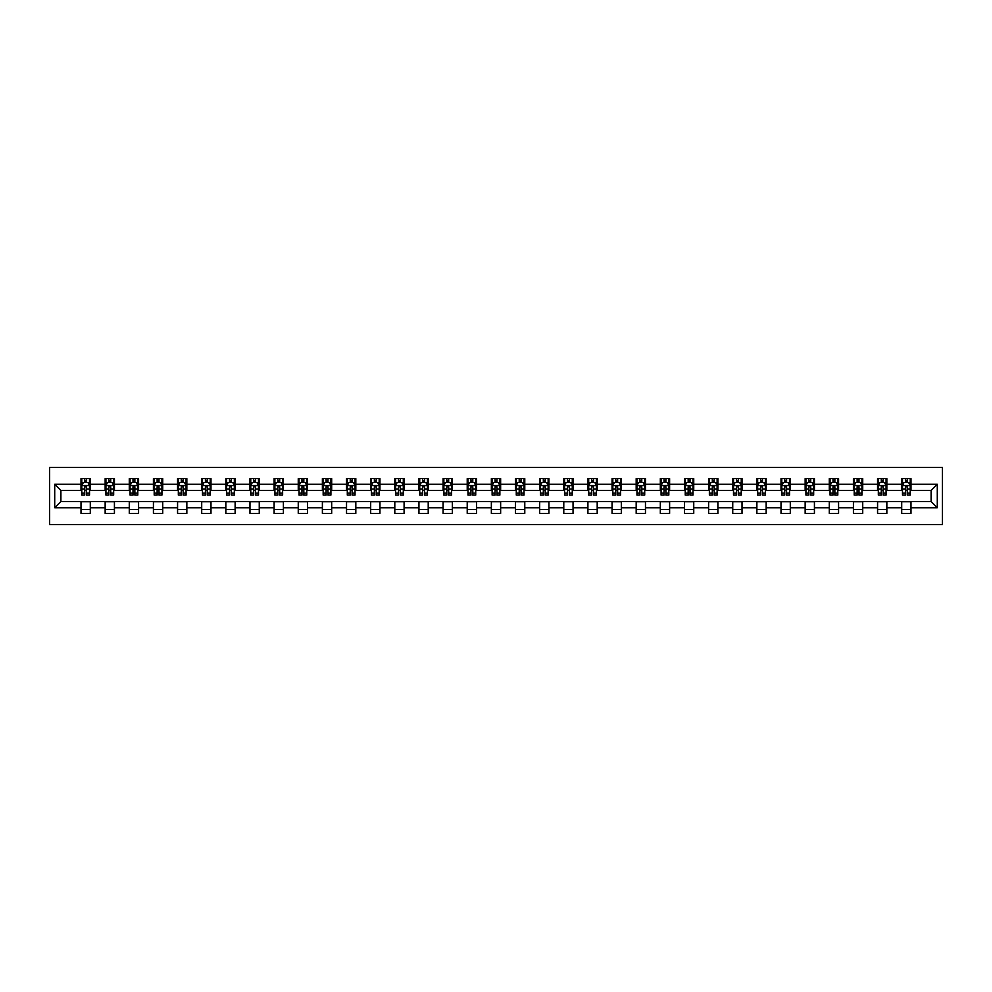 <?xml version="1.0" encoding="UTF-8"?>
<svg xmlns="http://www.w3.org/2000/svg" width="992" height="992" viewBox="0 0 992 992"><rect width="100%" height="100%" fill="white"/><g stroke="black" fill="none" stroke-linecap="round" stroke-linejoin="round"><path stroke-width="1.49" d="M49.6 524.619L942.4 524.619L942.4 467.381L49.6 467.381L49.6 524.619M910.991 484.245L910.991 478.59L901.703 478.59L901.703 484.245L886.848 484.245L886.848 478.59L877.573 478.59L877.573 484.245L862.718 484.245L862.718 478.59L853.43 478.59L853.43 484.245L838.575 484.245L838.575 478.59L829.287 478.59L829.287 484.245L814.432 484.245L814.432 478.59L805.157 478.59L805.157 484.245L790.302 484.245L790.302 478.59L781.014 478.59L781.014 484.245L766.159 484.245L766.159 478.59L756.871 478.59L756.871 484.245L742.028 484.245L742.028 478.59L732.741 478.59L732.741 484.245L717.886 484.245L717.886 478.59L708.598 478.59L708.598 484.245L693.743 484.245L693.743 478.59L684.468 478.59L684.468 484.245L669.612 484.245L669.612 478.59L660.325 478.59L660.325 484.245L645.47 484.245L645.47 478.59L636.182 478.59L636.182 484.245L621.327 484.245L621.327 478.59L612.052 478.59L612.052 484.245L597.196 484.245L597.196 478.59L587.909 478.59L587.909 484.245L573.054 484.245L573.054 478.59L563.778 478.59L563.778 484.245L548.923 484.245L548.923 478.59L539.636 478.59L539.636 484.245L524.78 484.245L524.78 478.59L515.493 478.59L515.493 484.245L500.638 484.245L500.638 478.59L491.362 478.59L491.362 484.245L476.507 484.245L476.507 478.59L467.22 478.59L467.22 484.245L452.364 484.245L452.364 478.59L443.077 478.59L443.077 484.245L428.222 484.245L428.222 478.59L418.946 478.59L418.946 484.245L404.091 484.245L404.091 478.59L394.804 478.59L394.804 484.245L379.948 484.245L379.948 478.59L370.673 478.59L370.673 484.245L355.818 484.245L355.818 478.59L346.53 478.59L346.53 484.245L331.675 484.245L331.675 478.59L322.388 478.59L322.388 484.245L307.532 484.245L307.532 478.59L298.257 478.59L298.257 484.245L283.402 484.245L283.402 478.59L274.114 478.59L274.114 484.245L259.259 484.245L259.259 478.59L249.972 478.59L249.972 484.245L235.129 484.245L235.129 478.59L225.841 478.59L225.841 484.245L210.986 484.245L210.986 478.59L201.698 478.59L201.698 484.245L186.843 484.245L186.843 478.59L177.568 478.59L177.568 484.245L162.713 484.245L162.713 478.59L153.425 478.59L153.425 484.245L138.57 484.245L138.57 478.59L129.282 478.59L129.282 484.245L114.427 484.245L114.427 478.59L105.152 478.59L105.152 484.245L90.297 484.245L90.297 478.59L81.009 478.59L81.009 484.245L54.709 484.245L54.709 507.755L60.896 501.568L81.009 501.568L81.009 513.41L90.297 513.41L90.297 501.568L105.152 501.568L105.152 513.41L114.427 513.41L114.427 501.568L129.282 501.568L129.282 513.41L138.57 513.41L138.57 501.568L153.425 501.568L153.425 513.41L162.713 513.41L162.713 501.568L177.568 501.568L177.568 513.41L186.843 513.41L186.843 501.568L201.698 501.568L201.698 513.41L210.986 513.41L210.986 501.568L225.841 501.568L225.841 513.41L235.129 513.41L235.129 501.568L249.972 501.568L249.972 513.41L259.259 513.41L259.259 501.568L274.114 501.568L274.114 513.41L283.402 513.41L283.402 501.568L298.257 501.568L298.257 513.41L307.532 513.41L307.532 501.568L322.388 501.568L322.388 513.41L331.675 513.41L331.675 501.568L346.53 501.568L346.53 513.41L355.818 513.41L355.818 501.568L370.673 501.568L370.673 513.41L379.948 513.41L379.948 501.568L394.804 501.568L394.804 513.41L404.091 513.41L404.091 501.568L418.946 501.568L418.946 513.41L428.222 513.41L428.222 501.568L443.077 501.568L443.077 513.41L452.364 513.41L452.364 501.568L467.22 501.568L467.22 513.41L476.507 513.41L476.507 501.568L491.362 501.568L491.362 513.41L500.638 513.41L500.638 501.568L515.493 501.568L515.493 513.41L524.78 513.41L524.78 501.568L539.636 501.568L539.636 513.41L548.923 513.41L548.923 501.568L563.778 501.568L563.778 513.41L573.054 513.41L573.054 501.568L587.909 501.568L587.909 513.41L597.196 513.41L597.196 501.568L612.052 501.568L612.052 513.41L621.327 513.41L621.327 501.568L636.182 501.568L636.182 513.41L645.47 513.41L645.47 501.568L660.325 501.568L660.325 513.41L669.612 513.41L669.612 501.568L684.468 501.568L684.468 513.41L693.743 513.41L693.743 501.568L708.598 501.568L708.598 513.41L717.886 513.41L717.886 501.568L732.741 501.568L732.741 513.41L742.028 513.41L742.028 501.568L756.871 501.568L756.871 513.41L766.159 513.41L766.159 501.568L781.014 501.568L781.014 513.41L790.302 513.41L790.302 501.568L805.157 501.568L805.157 513.41L814.432 513.41L814.432 501.568L829.287 501.568L829.287 513.41L838.575 513.41L838.575 501.568L853.43 501.568L853.43 513.41L862.718 513.41L862.718 501.568L877.573 501.568L877.573 513.41L886.848 513.41L886.848 501.568L901.703 501.568L901.703 513.41L910.991 513.41L910.991 501.568L931.104 501.568L931.104 490.432L910.991 490.432L910.991 484.245L937.291 484.245L937.291 507.755L910.991 507.755M901.703 507.755L886.848 507.755M877.573 507.755L862.718 507.755M853.43 507.755L838.575 507.755M829.287 507.755L814.432 507.755M805.157 507.755L790.302 507.755M781.014 507.755L766.159 507.755M756.871 507.755L742.028 507.755M732.741 507.755L717.886 507.755M708.598 507.755L693.743 507.755M684.468 507.755L669.612 507.755M660.325 507.755L645.47 507.755M636.182 507.755L621.327 507.755M612.052 507.755L597.196 507.755M587.909 507.755L573.054 507.755M563.778 507.755L548.923 507.755M539.636 507.755L524.78 507.755M515.493 507.755L500.638 507.755M491.362 507.755L476.507 507.755M467.22 507.755L452.364 507.755M443.077 507.755L428.222 507.755M418.946 507.755L404.091 507.755M394.804 507.755L379.948 507.755M370.673 507.755L355.818 507.755M346.53 507.755L331.675 507.755M322.388 507.755L307.532 507.755M298.257 507.755L283.402 507.755M274.114 507.755L259.259 507.755M249.972 507.755L235.129 507.755M225.841 507.755L210.986 507.755M201.698 507.755L186.843 507.755M177.568 507.755L162.713 507.755M153.425 507.755L138.57 507.755M129.282 507.755L114.427 507.755M105.152 507.755L90.297 507.755M81.009 507.755L54.709 507.755M901.703 484.245L901.703 490.432L886.848 490.432L886.848 484.245M877.573 484.245L877.573 490.432L862.718 490.432L862.718 484.245M853.43 484.245L853.43 490.432L838.575 490.432L838.575 484.245M829.287 484.245L829.287 490.432L814.432 490.432L814.432 484.245M805.157 484.245L805.157 490.432L790.302 490.432L790.302 484.245M781.014 484.245L781.014 490.432L766.159 490.432L766.159 484.245M756.871 484.245L756.871 490.432L742.028 490.432L742.028 484.245M732.741 484.245L732.741 490.432L717.886 490.432L717.886 484.245M708.598 484.245L708.598 490.432L693.743 490.432L693.743 484.245M684.468 484.245L684.468 490.432L669.612 490.432L669.612 484.245M660.325 484.245L660.325 490.432L645.47 490.432L645.47 484.245M636.182 484.245L636.182 490.432L621.327 490.432L621.327 484.245M612.052 484.245L612.052 490.432L597.196 490.432L597.196 484.245M587.909 484.245L587.909 490.432L573.054 490.432L573.054 484.245M563.778 484.245L563.778 490.432L548.923 490.432L548.923 484.245M539.636 484.245L539.636 490.432L524.78 490.432L524.78 484.245M515.493 484.245L515.493 490.432L500.638 490.432L500.638 484.245M491.362 484.245L491.362 490.432L476.507 490.432L476.507 484.245M467.22 484.245L467.22 490.432L452.364 490.432L452.364 484.245M443.077 484.245L443.077 490.432L428.222 490.432L428.222 484.245M418.946 484.245L418.946 490.432L404.091 490.432L404.091 484.245M394.804 484.245L394.804 490.432L379.948 490.432L379.948 484.245M370.673 484.245L370.673 490.432L355.818 490.432L355.818 484.245M346.53 484.245L346.53 490.432L331.675 490.432L331.675 484.245M322.388 484.245L322.388 490.432L307.532 490.432L307.532 484.245M298.257 484.245L298.257 490.432L283.402 490.432L283.402 484.245M274.114 484.245L274.114 490.432L259.259 490.432L259.259 484.245M249.972 484.245L249.972 490.432L235.129 490.432L235.129 484.245M225.841 484.245L225.841 490.432L210.986 490.432L210.986 484.245M201.698 484.245L201.698 490.432L186.843 490.432L186.843 484.245M177.568 484.245L177.568 490.432L162.713 490.432L162.713 484.245M153.425 484.245L153.425 490.432L138.57 490.432L138.57 484.245M129.282 484.245L129.282 490.432L114.427 490.432L114.427 484.245M105.152 484.245L105.152 490.432L90.297 490.432L90.297 484.245M81.009 484.245L81.009 490.432L60.896 490.432L54.709 484.245M60.896 490.432L60.896 501.568M937.291 507.755L931.104 501.568M931.104 490.432L937.291 484.245M81.009 482.459L81.778 482.459M84.729 482.459L86.577 482.459M89.516 482.459L90.297 482.459M81.009 490.271L81.778 490.271M84.729 490.271L86.577 490.271M89.516 490.271L90.297 490.271M81.009 501.729L90.297 501.729M81.009 509.541L90.297 509.541M105.152 501.729L114.427 501.729M105.152 509.541L114.427 509.541M105.152 482.459L105.921 482.459M108.86 482.459L110.72 482.459M113.658 482.459L114.427 482.459M105.152 490.271L105.921 490.271M108.86 490.271L110.72 490.271M113.658 490.271L114.427 490.271M129.282 501.729L138.57 501.729M129.282 509.541L138.57 509.541M129.282 482.459L130.064 482.459M133.002 482.459L134.862 482.459M137.801 482.459L138.57 482.459M129.282 490.271L130.064 490.271M133.002 490.271L134.862 490.271M137.801 490.271L138.57 490.271M153.425 501.729L162.713 501.729M153.425 509.541L162.713 509.541M153.425 482.459L154.194 482.459M157.133 482.459L158.993 482.459M161.932 482.459L162.713 482.459M153.425 490.271L154.194 490.271M157.133 490.271L158.993 490.271M161.932 490.271L162.713 490.271M177.568 501.729L186.843 501.729M177.568 509.541L186.843 509.541M177.568 482.459L178.337 482.459M181.276 482.459L183.136 482.459M186.074 482.459L186.843 482.459M177.568 490.271L178.337 490.271M181.276 490.271L183.136 490.271M186.074 490.271L186.843 490.271M201.698 501.729L210.986 501.729M201.698 509.541L210.986 509.541M201.698 482.459L202.48 482.459M205.418 482.459L207.266 482.459M210.217 482.459L210.986 482.459M201.698 490.271L202.48 490.271M205.418 490.271L207.266 490.271M210.217 490.271L210.986 490.271M225.841 501.729L235.129 501.729M225.841 509.541L235.129 509.541M225.841 482.459L226.61 482.459M229.549 482.459L231.409 482.459M234.348 482.459L235.129 482.459M225.841 490.271L226.61 490.271M229.549 490.271L231.409 490.271M234.348 490.271L235.129 490.271M249.972 501.729L259.259 501.729M249.972 509.541L259.259 509.541M249.972 482.459L250.753 482.459M253.692 482.459L255.552 482.459M258.49 482.459L259.259 482.459M249.972 490.271L250.753 490.271M253.692 490.271L255.552 490.271M258.49 490.271L259.259 490.271M274.114 501.729L283.402 501.729M274.114 509.541L283.402 509.541M274.114 482.459L274.883 482.459M277.834 482.459L279.682 482.459M282.621 482.459L283.402 482.459M274.114 490.271L274.883 490.271M277.834 490.271L279.682 490.271M282.621 490.271L283.402 490.271M298.257 501.729L307.532 501.729M298.257 509.541L307.532 509.541M298.257 482.459L299.026 482.459M301.965 482.459L303.825 482.459M306.764 482.459L307.532 482.459M298.257 490.271L299.026 490.271M301.965 490.271L303.825 490.271M306.764 490.271L307.532 490.271M322.388 501.729L331.675 501.729M322.388 509.541L331.675 509.541M322.388 482.459L323.169 482.459M326.108 482.459L327.968 482.459M330.906 482.459L331.675 482.459M322.388 490.271L323.169 490.271M326.108 490.271L327.968 490.271M330.906 490.271L331.675 490.271M346.53 501.729L355.818 501.729M346.53 509.541L355.818 509.541M346.53 482.459L347.299 482.459M350.238 482.459L352.098 482.459M355.037 482.459L355.818 482.459M346.53 490.271L347.299 490.271M350.238 490.271L352.098 490.271M355.037 490.271L355.818 490.271M370.673 501.729L379.948 501.729M370.673 509.541L379.948 509.541M370.673 482.459L371.442 482.459M374.381 482.459L376.241 482.459M379.18 482.459L379.948 482.459M370.673 490.271L371.442 490.271M374.381 490.271L376.241 490.271M379.18 490.271L379.948 490.271M394.804 501.729L404.091 501.729M394.804 509.541L404.091 509.541M394.804 482.459L395.585 482.459M398.524 482.459L400.371 482.459M403.31 482.459L404.091 482.459M394.804 490.271L395.585 490.271M398.524 490.271L400.371 490.271M403.31 490.271L404.091 490.271M418.946 501.729L428.222 501.729M418.946 509.541L428.222 509.541M418.946 482.459L419.715 482.459M422.654 482.459L424.514 482.459M427.453 482.459L428.222 482.459M418.946 490.271L419.715 490.271M422.654 490.271L424.514 490.271M427.453 490.271L428.222 490.271M443.077 501.729L452.364 501.729M443.077 509.541L452.364 509.541M443.077 482.459L443.858 482.459M446.797 482.459L448.657 482.459M451.596 482.459L452.364 482.459M443.077 490.271L443.858 490.271M446.797 490.271L448.657 490.271M451.596 490.271L452.364 490.271M467.22 501.729L476.507 501.729M467.22 509.541L476.507 509.541M467.22 482.459L467.988 482.459M470.94 482.459L472.787 482.459M475.726 482.459L476.507 482.459M467.22 490.271L467.988 490.271M470.94 490.271L472.787 490.271M475.726 490.271L476.507 490.271M491.362 501.729L500.638 501.729M491.362 509.541L500.638 509.541M491.362 482.459L492.131 482.459M495.07 482.459L496.93 482.459M499.869 482.459L500.638 482.459M491.362 490.271L492.131 490.271M495.07 490.271L496.93 490.271M499.869 490.271L500.638 490.271M515.493 501.729L524.78 501.729M515.493 509.541L524.78 509.541M515.493 482.459L516.274 482.459M519.213 482.459L521.06 482.459M524.012 482.459L524.78 482.459M515.493 490.271L516.274 490.271M519.213 490.271L521.06 490.271M524.012 490.271L524.78 490.271M539.636 501.729L548.923 501.729M539.636 509.541L548.923 509.541M539.636 482.459L540.404 482.459M543.343 482.459L545.203 482.459M548.142 482.459L548.923 482.459M539.636 490.271L540.404 490.271M543.343 490.271L545.203 490.271M548.142 490.271L548.923 490.271M563.778 501.729L573.054 501.729M563.778 509.541L573.054 509.541M563.778 482.459L564.547 482.459M567.486 482.459L569.346 482.459M572.285 482.459L573.054 482.459M563.778 490.271L564.547 490.271M567.486 490.271L569.346 490.271M572.285 490.271L573.054 490.271M587.909 501.729L597.196 501.729M587.909 509.541L597.196 509.541M587.909 482.459L588.69 482.459M591.629 482.459L593.476 482.459M596.415 482.459L597.196 482.459M587.909 490.271L588.69 490.271M591.629 490.271L593.476 490.271M596.415 490.271L597.196 490.271M612.052 501.729L621.327 501.729M612.052 509.541L621.327 509.541M612.052 482.459L612.82 482.459M615.759 482.459L617.619 482.459M620.558 482.459L621.327 482.459M612.052 490.271L612.82 490.271M615.759 490.271L617.619 490.271M620.558 490.271L621.327 490.271M636.182 501.729L645.47 501.729M636.182 509.541L645.47 509.541M636.182 482.459L636.963 482.459M639.902 482.459L641.762 482.459M644.701 482.459L645.47 482.459M636.182 490.271L636.963 490.271M639.902 490.271L641.762 490.271M644.701 490.271L645.47 490.271M660.325 501.729L669.612 501.729M660.325 509.541L669.612 509.541M660.325 482.459L661.094 482.459M664.032 482.459L665.892 482.459M668.831 482.459L669.612 482.459M660.325 490.271L661.094 490.271M664.032 490.271L665.892 490.271M668.831 490.271L669.612 490.271M684.468 501.729L693.743 501.729M684.468 509.541L693.743 509.541M684.468 482.459L685.236 482.459M688.175 482.459L690.035 482.459M692.974 482.459L693.743 482.459M684.468 490.271L685.236 490.271M688.175 490.271L690.035 490.271M692.974 490.271L693.743 490.271M708.598 501.729L717.886 501.729M708.598 509.541L717.886 509.541M708.598 482.459L709.379 482.459M712.318 482.459L714.166 482.459M717.117 482.459L717.886 482.459M708.598 490.271L709.379 490.271M712.318 490.271L714.166 490.271M717.117 490.271L717.886 490.271M732.741 501.729L742.028 501.729M732.741 509.541L742.028 509.541M732.741 482.459L733.51 482.459M736.448 482.459L738.308 482.459M741.247 482.459L742.028 482.459M732.741 490.271L733.51 490.271M736.448 490.271L738.308 490.271M741.247 490.271L742.028 490.271M756.871 501.729L766.159 501.729M756.871 509.541L766.159 509.541M756.871 482.459L757.652 482.459M760.591 482.459L762.451 482.459M765.39 482.459L766.159 482.459M756.871 490.271L757.652 490.271M760.591 490.271L762.451 490.271M765.39 490.271L766.159 490.271M781.014 501.729L790.302 501.729M781.014 509.541L790.302 509.541M781.014 482.459L781.783 482.459M784.734 482.459L786.582 482.459M789.52 482.459L790.302 482.459M781.014 490.271L781.783 490.271M784.734 490.271L786.582 490.271M789.52 490.271L790.302 490.271M805.157 501.729L814.432 501.729M805.157 509.541L814.432 509.541M805.157 482.459L805.926 482.459M808.864 482.459L810.724 482.459M813.663 482.459L814.432 482.459M805.157 490.271L805.926 490.271M808.864 490.271L810.724 490.271M813.663 490.271L814.432 490.271M829.287 501.729L838.575 501.729M829.287 509.541L838.575 509.541M829.287 482.459L830.068 482.459M833.007 482.459L834.867 482.459M837.806 482.459L838.575 482.459M829.287 490.271L830.068 490.271M833.007 490.271L834.867 490.271M837.806 490.271L838.575 490.271M853.43 501.729L862.718 501.729M853.43 509.541L862.718 509.541M853.43 482.459L854.199 482.459M857.138 482.459L858.998 482.459M861.936 482.459L862.718 482.459M853.43 490.271L854.199 490.271M857.138 490.271L858.998 490.271M861.936 490.271L862.718 490.271M877.573 501.729L886.848 501.729M877.573 509.541L886.848 509.541M877.573 482.459L878.342 482.459M881.28 482.459L883.14 482.459M886.079 482.459L886.848 482.459M877.573 490.271L878.342 490.271M881.28 490.271L883.14 490.271M886.079 490.271L886.848 490.271M901.703 501.729L910.991 501.729M901.703 509.541L910.991 509.541M901.703 482.459L902.484 482.459M905.423 482.459L907.271 482.459M910.222 482.459L910.991 482.459M901.703 490.271L902.484 490.271M905.423 490.271L907.271 490.271M910.222 490.271L910.991 490.271M86.577 480.599L84.729 480.599M89.516 493.136L86.577 493.136L86.577 495.07L89.516 495.07L89.516 485.634L87.978 482.534L83.328 482.534L81.778 485.634L81.778 495.07L84.729 495.07L84.729 493.136L81.778 493.136M81.778 485.634L81.778 478.59M89.516 485.634L89.516 478.59M84.729 482.534L84.729 478.59M86.577 478.59L86.577 482.534M86.577 493.136L86.577 486.799L84.729 486.799L84.729 493.136M110.72 480.599L108.86 480.599M113.658 493.136L110.72 493.136L110.72 495.07L113.658 495.07L113.658 485.634L112.108 482.534L107.471 482.534L105.921 485.634L105.921 495.07L108.86 495.07L108.86 493.136L105.921 493.136M105.921 485.634L105.921 478.59M113.658 485.634L113.658 478.59M108.86 482.534L108.86 478.59M110.72 478.59L110.72 482.534M110.72 493.136L110.72 486.799L108.86 486.799L108.86 493.136M134.862 480.599L133.002 480.599M137.801 493.136L134.862 493.136L134.862 495.07L137.801 495.07L137.801 485.634L136.251 482.534L131.614 482.534L130.064 485.634L130.064 495.07L133.002 495.07L133.002 493.136L130.064 493.136M130.064 485.634L130.064 478.59M137.801 485.634L137.801 478.59M133.002 482.534L133.002 478.59M134.862 478.59L134.862 482.534M134.862 493.136L134.862 486.799L133.002 486.799L133.002 493.136M158.993 480.599L157.133 480.599M161.932 493.136L158.993 493.136L158.993 495.07L161.932 495.07L161.932 485.634L160.382 482.534L155.744 482.534L154.194 485.634L154.194 495.07L157.133 495.07L157.133 493.136L154.194 493.136M154.194 485.634L154.194 478.59M161.932 485.634L161.932 478.59M157.133 482.534L157.133 478.59M158.993 478.59L158.993 482.534M158.993 493.136L158.993 486.799L157.133 486.799L157.133 493.136M183.136 480.599L181.276 480.599M186.074 493.136L183.136 493.136L183.136 495.07L186.074 495.07L186.074 485.634L184.524 482.534L179.887 482.534L178.337 485.634L178.337 495.07L181.276 495.07L181.276 493.136L178.337 493.136M178.337 485.634L178.337 478.59M186.074 485.634L186.074 478.59M181.276 482.534L181.276 478.59M183.136 478.59L183.136 482.534M183.136 493.136L183.136 486.799L181.276 486.799L181.276 493.136M207.266 480.599L205.418 480.599M210.217 493.136L207.266 493.136L207.266 495.07L210.217 495.07L210.217 485.634L208.667 482.534L204.017 482.534L202.48 485.634L202.48 495.07L205.418 495.07L205.418 493.136L202.48 493.136M202.48 485.634L202.48 478.59M210.217 485.634L210.217 478.59M205.418 482.534L205.418 478.59M207.266 478.59L207.266 482.534M207.266 493.136L207.266 486.799L205.418 486.799L205.418 493.136M231.409 480.599L229.549 480.599M234.348 493.136L231.409 493.136L231.409 495.07L234.348 495.07L234.348 485.634L232.798 482.534L228.16 482.534L226.61 485.634L226.61 495.07L229.549 495.07L229.549 493.136L226.61 493.136M226.61 485.634L226.61 478.59M234.348 485.634L234.348 478.59M229.549 482.534L229.549 478.59M231.409 478.59L231.409 482.534M231.409 493.136L231.409 486.799L229.549 486.799L229.549 493.136M255.552 480.599L253.692 480.599M258.49 493.136L255.552 493.136L255.552 495.07L258.49 495.07L258.49 485.634L256.94 482.534L252.303 482.534L250.753 485.634L250.753 495.07L253.692 495.07L253.692 493.136L250.753 493.136M250.753 485.634L250.753 478.59M258.49 485.634L258.49 478.59M253.692 482.534L253.692 478.59M255.552 478.59L255.552 482.534M255.552 493.136L255.552 486.799L253.692 486.799L253.692 493.136M279.682 480.599L277.834 480.599M282.621 493.136L279.682 493.136L279.682 495.07L282.621 495.07L282.621 485.634L281.083 482.534L276.433 482.534L274.883 485.634L274.883 495.07L277.834 495.07L277.834 493.136L274.883 493.136M274.883 485.634L274.883 478.59M282.621 485.634L282.621 478.59M277.834 482.534L277.834 478.59M279.682 478.59L279.682 482.534M279.682 493.136L279.682 486.799L277.834 486.799L277.834 493.136M303.825 480.599L301.965 480.599M306.764 493.136L303.825 493.136L303.825 495.07L306.764 495.07L306.764 485.634L305.214 482.534L300.576 482.534L299.026 485.634L299.026 495.07L301.965 495.07L301.965 493.136L299.026 493.136M299.026 485.634L299.026 478.59M306.764 485.634L306.764 478.59M301.965 482.534L301.965 478.59M303.825 478.59L303.825 482.534M303.825 493.136L303.825 486.799L301.965 486.799L301.965 493.136M327.968 480.599L326.108 480.599M330.906 493.136L327.968 493.136L327.968 495.07L330.906 495.07L330.906 485.634L329.356 482.534L324.706 482.534L323.169 485.634L323.169 495.07L326.108 495.07L326.108 493.136L323.169 493.136M323.169 485.634L323.169 478.59M330.906 485.634L330.906 478.59M326.108 482.534L326.108 478.59M327.968 478.59L327.968 482.534M327.968 493.136L327.968 486.799L326.108 486.799L326.108 493.136M352.098 480.599L350.238 480.599M355.037 493.136L352.098 493.136L352.098 495.07L355.037 495.07L355.037 485.634L353.487 482.534L348.849 482.534L347.299 485.634L347.299 495.07L350.238 495.07L350.238 493.136L347.299 493.136M347.299 485.634L347.299 478.59M355.037 485.634L355.037 478.59M350.238 482.534L350.238 478.59M352.098 478.59L352.098 482.534M352.098 493.136L352.098 486.799L350.238 486.799L350.238 493.136M376.241 480.599L374.381 480.599M379.18 493.136L376.241 493.136L376.241 495.07L379.18 495.07L379.18 485.634L377.63 482.534L372.992 482.534L371.442 485.634L371.442 495.07L374.381 495.07L374.381 493.136L371.442 493.136M371.442 485.634L371.442 478.59M379.18 485.634L379.18 478.59M374.381 482.534L374.381 478.59M376.241 478.59L376.241 482.534M376.241 493.136L376.241 486.799L374.381 486.799L374.381 493.136M400.371 480.599L398.524 480.599M403.31 493.136L400.371 493.136L400.371 495.07L403.31 495.07L403.31 485.634L401.772 482.534L397.122 482.534L395.585 485.634L395.585 495.07L398.524 495.07L398.524 493.136L395.585 493.136M395.585 485.634L395.585 478.59M403.31 485.634L403.31 478.59M398.524 482.534L398.524 478.59M400.371 478.59L400.371 482.534M400.371 493.136L400.371 486.799L398.524 486.799L398.524 493.136M424.514 480.599L422.654 480.599M427.453 493.136L424.514 493.136L424.514 495.07L427.453 495.07L427.453 485.634L425.903 482.534L421.265 482.534L419.715 485.634L419.715 495.07L422.654 495.07L422.654 493.136L419.715 493.136M419.715 485.634L419.715 478.59M427.453 485.634L427.453 478.59M422.654 482.534L422.654 478.59M424.514 478.59L424.514 482.534M424.514 493.136L424.514 486.799L422.654 486.799L422.654 493.136M448.657 480.599L446.797 480.599M451.596 493.136L448.657 493.136L448.657 495.07L451.596 495.07L451.596 485.634L450.046 482.534L445.408 482.534L443.858 485.634L443.858 495.07L446.797 495.07L446.797 493.136L443.858 493.136M443.858 485.634L443.858 478.59M451.596 485.634L451.596 478.59M446.797 482.534L446.797 478.59M448.657 478.59L448.657 482.534M448.657 493.136L448.657 486.799L446.797 486.799L446.797 493.136M472.787 480.599L470.94 480.599M475.726 493.136L472.787 493.136L472.787 495.07L475.726 495.07L475.726 485.634L474.188 482.534L469.538 482.534L467.988 485.634L467.988 495.07L470.94 495.07L470.94 493.136L467.988 493.136M467.988 485.634L467.988 478.59M475.726 485.634L475.726 478.59M470.94 482.534L470.94 478.59M472.787 478.59L472.787 482.534M472.787 493.136L472.787 486.799L470.94 486.799L470.94 493.136M496.93 480.599L495.07 480.599M499.869 493.136L496.93 493.136L496.93 495.07L499.869 495.07L499.869 485.634L498.319 482.534L493.681 482.534L492.131 485.634L492.131 495.07L495.07 495.07L495.07 493.136L492.131 493.136M492.131 485.634L492.131 478.59M499.869 485.634L499.869 478.59M495.07 482.534L495.07 478.59M496.93 478.59L496.93 482.534M496.93 493.136L496.93 486.799L495.07 486.799L495.07 493.136M521.06 480.599L519.213 480.599M524.012 493.136L521.06 493.136L521.06 495.07L524.012 495.07L524.012 485.634L522.462 482.534L517.812 482.534L516.274 485.634L516.274 495.07L519.213 495.07L519.213 493.136L516.274 493.136M516.274 485.634L516.274 478.59M524.012 485.634L524.012 478.59M519.213 482.534L519.213 478.59M521.06 478.59L521.06 482.534M521.06 493.136L521.06 486.799L519.213 486.799L519.213 493.136M545.203 480.599L543.343 480.599M548.142 493.136L545.203 493.136L545.203 495.07L548.142 495.07L548.142 485.634L546.592 482.534L541.954 482.534L540.404 485.634L540.404 495.07L543.343 495.07L543.343 493.136L540.404 493.136M540.404 485.634L540.404 478.59M548.142 485.634L548.142 478.59M543.343 482.534L543.343 478.59M545.203 478.59L545.203 482.534M545.203 493.136L545.203 486.799L543.343 486.799L543.343 493.136M569.346 480.599L567.486 480.599M572.285 493.136L569.346 493.136L569.346 495.07L572.285 495.07L572.285 485.634L570.735 482.534L566.097 482.534L564.547 485.634L564.547 495.07L567.486 495.07L567.486 493.136L564.547 493.136M564.547 485.634L564.547 478.59M572.285 485.634L572.285 478.59M567.486 482.534L567.486 478.59M569.346 478.59L569.346 482.534M569.346 493.136L569.346 486.799L567.486 486.799L567.486 493.136M593.476 480.599L591.629 480.599M596.415 493.136L593.476 493.136L593.476 495.07L596.415 495.07L596.415 485.634L594.878 482.534L590.228 482.534L588.69 485.634L588.69 495.07L591.629 495.07L591.629 493.136L588.69 493.136M588.69 485.634L588.69 478.59M596.415 485.634L596.415 478.59M591.629 482.534L591.629 478.59M593.476 478.59L593.476 482.534M593.476 493.136L593.476 486.799L591.629 486.799L591.629 493.136M617.619 480.599L615.759 480.599M620.558 493.136L617.619 493.136L617.619 495.07L620.558 495.07L620.558 485.634L619.008 482.534L614.37 482.534L612.82 485.634L612.82 495.07L615.759 495.07L615.759 493.136L612.82 493.136M612.82 485.634L612.82 478.59M620.558 485.634L620.558 478.59M615.759 482.534L615.759 478.59M617.619 478.59L617.619 482.534M617.619 493.136L617.619 486.799L615.759 486.799L615.759 493.136M641.762 480.599L639.902 480.599M644.701 493.136L641.762 493.136L641.762 495.07L644.701 495.07L644.701 485.634L643.151 482.534L638.513 482.534L636.963 485.634L636.963 495.07L639.902 495.07L639.902 493.136L636.963 493.136M636.963 485.634L636.963 478.59M644.701 485.634L644.701 478.59M639.902 482.534L639.902 478.59M641.762 478.59L641.762 482.534M641.762 493.136L641.762 486.799L639.902 486.799L639.902 493.136M665.892 480.599L664.032 480.599M668.831 493.136L665.892 493.136L665.892 495.07L668.831 495.07L668.831 485.634L667.294 482.534L662.644 482.534L661.094 485.634L661.094 495.07L664.032 495.07L664.032 493.136L661.094 493.136M661.094 485.634L661.094 478.59M668.831 485.634L668.831 478.59M664.032 482.534L664.032 478.59M665.892 478.59L665.892 482.534M665.892 493.136L665.892 486.799L664.032 486.799L664.032 493.136M690.035 480.599L688.175 480.599M692.974 493.136L690.035 493.136L690.035 495.07L692.974 495.07L692.974 485.634L691.424 482.534L686.786 482.534L685.236 485.634L685.236 495.07L688.175 495.07L688.175 493.136L685.236 493.136M685.236 485.634L685.236 478.59M692.974 485.634L692.974 478.59M688.175 482.534L688.175 478.59M690.035 478.59L690.035 482.534M690.035 493.136L690.035 486.799L688.175 486.799L688.175 493.136M714.166 480.599L712.318 480.599M717.117 493.136L714.166 493.136L714.166 495.07L717.117 495.07L717.117 485.634L715.567 482.534L710.917 482.534L709.379 485.634L709.379 495.07L712.318 495.07L712.318 493.136L709.379 493.136M709.379 485.634L709.379 478.59M717.117 485.634L717.117 478.59M712.318 482.534L712.318 478.59M714.166 478.59L714.166 482.534M714.166 493.136L714.166 486.799L712.318 486.799L712.318 493.136M738.308 480.599L736.448 480.599M741.247 493.136L738.308 493.136L738.308 495.07L741.247 495.07L741.247 485.634L739.697 482.534L735.06 482.534L733.51 485.634L733.51 495.07L736.448 495.07L736.448 493.136L733.51 493.136M733.51 485.634L733.51 478.59M741.247 485.634L741.247 478.59M736.448 482.534L736.448 478.59M738.308 478.59L738.308 482.534M738.308 493.136L738.308 486.799L736.448 486.799L736.448 493.136M762.451 480.599L760.591 480.599M765.39 493.136L762.451 493.136L762.451 495.07L765.39 495.07L765.39 485.634L763.84 482.534L759.202 482.534L757.652 485.634L757.652 495.07L760.591 495.07L760.591 493.136L757.652 493.136M757.652 485.634L757.652 478.59M765.39 485.634L765.39 478.59M760.591 482.534L760.591 478.59M762.451 478.59L762.451 482.534M762.451 493.136L762.451 486.799L760.591 486.799L760.591 493.136M786.582 480.599L784.734 480.599M789.52 493.136L786.582 493.136L786.582 495.07L789.52 495.07L789.52 485.634L787.983 482.534L783.333 482.534L781.783 485.634L781.783 495.07L784.734 495.07L784.734 493.136L781.783 493.136M781.783 485.634L781.783 478.59M789.52 485.634L789.52 478.59M784.734 482.534L784.734 478.59M786.582 478.59L786.582 482.534M786.582 493.136L786.582 486.799L784.734 486.799L784.734 493.136M810.724 480.599L808.864 480.599M813.663 493.136L810.724 493.136L810.724 495.07L813.663 495.07L813.663 485.634L812.113 482.534L807.476 482.534L805.926 485.634L805.926 495.07L808.864 495.07L808.864 493.136L805.926 493.136M805.926 485.634L805.926 478.59M813.663 485.634L813.663 478.59M808.864 482.534L808.864 478.59M810.724 478.59L810.724 482.534M810.724 493.136L810.724 486.799L808.864 486.799L808.864 493.136M834.867 480.599L833.007 480.599M837.806 493.136L834.867 493.136L834.867 495.07L837.806 495.07L837.806 485.634L836.256 482.534L831.618 482.534L830.068 485.634L830.068 495.07L833.007 495.07L833.007 493.136L830.068 493.136M830.068 485.634L830.068 478.59M837.806 485.634L837.806 478.59M833.007 482.534L833.007 478.59M834.867 478.59L834.867 482.534M834.867 493.136L834.867 486.799L833.007 486.799L833.007 493.136M858.998 480.599L857.138 480.599M861.936 493.136L858.998 493.136L858.998 495.07L861.936 495.07L861.936 485.634L860.386 482.534L855.749 482.534L854.199 485.634L854.199 495.07L857.138 495.07L857.138 493.136L854.199 493.136M854.199 485.634L854.199 478.59M861.936 485.634L861.936 478.59M857.138 482.534L857.138 478.59M858.998 478.59L858.998 482.534M858.998 493.136L858.998 486.799L857.138 486.799L857.138 493.136M883.14 480.599L881.28 480.599M886.079 493.136L883.14 493.136L883.14 495.07L886.079 495.07L886.079 485.634L884.529 482.534L879.892 482.534L878.342 485.634L878.342 495.07L881.28 495.07L881.28 493.136L878.342 493.136M878.342 485.634L878.342 478.59M886.079 485.634L886.079 478.59M881.28 482.534L881.28 478.59M883.14 478.59L883.14 482.534M883.14 493.136L883.14 486.799L881.28 486.799L881.28 493.136M907.271 480.599L905.423 480.599M910.222 493.136L907.271 493.136L907.271 495.07L910.222 495.07L910.222 485.634L908.672 482.534L904.022 482.534L902.484 485.634L902.484 495.07L905.423 495.07L905.423 493.136L902.484 493.136M902.484 485.634L902.484 478.59M910.222 485.634L910.222 478.59M905.423 482.534L905.423 478.59M907.271 478.59L907.271 482.534M907.271 493.136L907.271 486.799L905.423 486.799L905.423 493.136M89.478 485.559L81.828 485.559M81.778 482.72L83.241 482.72M88.065 482.72L89.516 482.72M84.729 488.982L81.778 488.982M89.516 488.982L86.577 488.982M86.577 481.591L84.729 481.591M113.621 485.559L105.958 485.559M105.921 482.72L107.372 482.72M112.208 482.72L113.658 482.72M108.86 488.982L105.921 488.982M113.658 488.982L110.72 488.982M110.72 481.591L108.86 481.591M137.764 485.559L130.101 485.559M130.064 482.72L131.514 482.72M136.338 482.72L137.801 482.72M133.002 488.982L130.064 488.982M137.801 488.982L134.862 488.982M134.862 481.591L133.002 481.591M161.894 485.559L154.231 485.559M154.194 482.72L155.657 482.72M160.481 482.72L161.932 482.72M157.133 488.982L154.194 488.982M161.932 488.982L158.993 488.982M158.993 481.591L157.133 481.591M186.037 485.559L178.374 485.559M178.337 482.72L179.788 482.72M184.624 482.72L186.074 482.72M181.276 488.982L178.337 488.982M186.074 488.982L183.136 488.982M183.136 481.591L181.276 481.591M210.168 485.559L202.517 485.559M202.48 482.72L203.93 482.72M208.754 482.72L210.217 482.72M205.418 488.982L202.48 488.982M210.217 488.982L207.266 488.982M207.266 481.591L205.418 481.591M234.31 485.559L226.647 485.559M226.61 482.72L228.073 482.72M232.897 482.72L234.348 482.72M229.549 488.982L226.61 488.982M234.348 488.982L231.409 488.982M231.409 481.591L229.549 481.591M258.453 485.559L250.79 485.559M250.753 482.72L252.204 482.72M257.027 482.72L258.49 482.72M253.692 488.982L250.753 488.982M258.49 488.982L255.552 488.982M255.552 481.591L253.692 481.591M282.584 485.559L274.933 485.559M274.883 482.72L276.346 482.72M281.17 482.72L282.621 482.72M277.834 488.982L274.883 488.982M282.621 488.982L279.682 488.982M279.682 481.591L277.834 481.591M306.726 485.559L299.063 485.559M299.026 482.72L300.477 482.72M305.313 482.72L306.764 482.72M301.965 488.982L299.026 488.982M306.764 488.982L303.825 488.982M303.825 481.591L301.965 481.591M330.857 485.559L323.206 485.559M323.169 482.72L324.62 482.72M329.443 482.72L330.906 482.72M326.108 488.982L323.169 488.982M330.906 488.982L327.968 488.982M327.968 481.591L326.108 481.591M355 485.559L347.336 485.559M347.299 482.72L348.762 482.72M353.586 482.72L355.037 482.72M350.238 488.982L347.299 488.982M355.037 488.982L352.098 488.982M352.098 481.591L350.238 481.591M379.142 485.559L371.479 485.559M371.442 482.72L372.893 482.72M377.729 482.72L379.18 482.72M374.381 488.982L371.442 488.982M379.18 488.982L376.241 488.982M376.241 481.591L374.381 481.591M403.273 485.559L395.622 485.559M395.585 482.72L397.036 482.72M401.859 482.72L403.31 482.72M398.524 488.982L395.585 488.982M403.31 488.982L400.371 488.982M400.371 481.591L398.524 481.591M427.416 485.559L419.752 485.559M419.715 482.72L421.166 482.72M426.002 482.72L427.453 482.72M422.654 488.982L419.715 488.982M427.453 488.982L424.514 488.982M424.514 481.591L422.654 481.591M451.558 485.559L443.895 485.559M443.858 482.72L445.309 482.72M450.132 482.72L451.596 482.72M446.797 488.982L443.858 488.982M451.596 488.982L448.657 488.982M448.657 481.591L446.797 481.591M475.689 485.559L468.038 485.559M467.988 482.72L469.452 482.72M474.275 482.72L475.726 482.72M470.94 488.982L467.988 488.982M475.726 488.982L472.787 488.982M472.787 481.591L470.94 481.591M499.832 485.559L492.168 485.559M492.131 482.72L493.582 482.72M498.418 482.72L499.869 482.72M495.07 488.982L492.131 488.982M499.869 488.982L496.93 488.982M496.93 481.591L495.07 481.591M523.962 485.559L516.311 485.559M516.274 482.72L517.725 482.72M522.548 482.72L524.012 482.72M519.213 488.982L516.274 488.982M524.012 488.982L521.06 488.982M521.06 481.591L519.213 481.591M548.105 485.559L540.442 485.559M540.404 482.72L541.868 482.72M546.691 482.72L548.142 482.72M543.343 488.982L540.404 488.982M548.142 488.982L545.203 488.982M545.203 481.591L543.343 481.591M572.248 485.559L564.584 485.559M564.547 482.72L565.998 482.72M570.834 482.72L572.285 482.72M567.486 488.982L564.547 488.982M572.285 488.982L569.346 488.982M569.346 481.591L567.486 481.591M596.378 485.559L588.727 485.559M588.69 482.72L590.141 482.72M594.964 482.72L596.415 482.72M591.629 488.982L588.69 488.982M596.415 488.982L593.476 488.982M593.476 481.591L591.629 481.591M620.521 485.559L612.858 485.559M612.82 482.72L614.271 482.72M619.107 482.72L620.558 482.72M615.759 488.982L612.82 488.982M620.558 488.982L617.619 488.982M617.619 481.591L615.759 481.591M644.664 485.559L637 485.559M636.963 482.72L638.414 482.72M643.238 482.72L644.701 482.72M639.902 488.982L636.963 488.982M644.701 488.982L641.762 488.982M641.762 481.591L639.902 481.591M668.794 485.559L661.143 485.559M661.094 482.72L662.557 482.72M667.38 482.72L668.831 482.72M664.032 488.982L661.094 488.982M668.831 488.982L665.892 488.982M665.892 481.591L664.032 481.591M692.937 485.559L685.274 485.559M685.236 482.72L686.687 482.72M691.523 482.72L692.974 482.72M688.175 488.982L685.236 488.982M692.974 488.982L690.035 488.982M690.035 481.591L688.175 481.591M717.067 485.559L709.416 485.559M709.379 482.72L710.83 482.72M715.654 482.72L717.117 482.72M712.318 488.982L709.379 488.982M717.117 488.982L714.166 488.982M714.166 481.591L712.318 481.591M741.21 485.559L733.547 485.559M733.51 482.72L734.973 482.72M739.796 482.72L741.247 482.72M736.448 488.982L733.51 488.982M741.247 488.982L738.308 488.982M738.308 481.591L736.448 481.591M765.353 485.559L757.69 485.559M757.652 482.72L759.103 482.72M763.927 482.72L765.39 482.72M760.591 488.982L757.652 488.982M765.39 488.982L762.451 488.982M762.451 481.591L760.591 481.591M789.483 485.559L781.832 485.559M781.783 482.72L783.246 482.72M788.07 482.72L789.52 482.72M784.734 488.982L781.783 488.982M789.52 488.982L786.582 488.982M786.582 481.591L784.734 481.591M813.626 485.559L805.963 485.559M805.926 482.72L807.376 482.72M812.212 482.72L813.663 482.72M808.864 488.982L805.926 488.982M813.663 488.982L810.724 488.982M810.724 481.591L808.864 481.591M837.769 485.559L830.106 485.559M830.068 482.72L831.519 482.72M836.343 482.72L837.806 482.72M833.007 488.982L830.068 488.982M837.806 488.982L834.867 488.982M834.867 481.591L833.007 481.591M861.899 485.559L854.236 485.559M854.199 482.72L855.662 482.72M860.486 482.72L861.936 482.72M857.138 488.982L854.199 488.982M861.936 488.982L858.998 488.982M858.998 481.591L857.138 481.591M886.042 485.559L878.379 485.559M878.342 482.72L879.792 482.72M884.628 482.72L886.079 482.72M881.28 488.982L878.342 488.982M886.079 488.982L883.14 488.982M883.14 481.591L881.28 481.591M910.172 485.559L902.522 485.559M902.484 482.72L903.935 482.72M908.759 482.72L910.222 482.72M905.423 488.982L902.484 488.982M910.222 488.982L907.271 488.982M907.271 481.591L905.423 481.591"/></g></svg>
